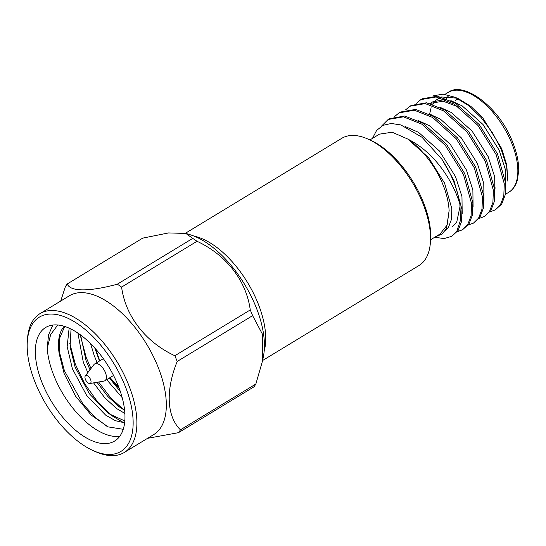 <?xml version="1.0" encoding="UTF-8"?>
<svg xmlns="http://www.w3.org/2000/svg" width="546" height="546" viewBox="0 0 546 546"><rect width="100%" height="100%" fill="white"/><g stroke="black" fill="none" stroke-linecap="round" stroke-linejoin="round"><path stroke-width="0.82" d="M367.663 138.93L370.079 139.988A71.751 36.152 58.7 0 1 422.85 200.969A71.751 36.152 58.7 0 1 430.589 239.619L430.412 242.247A74.413 37.49 -121.3 0 0 422.386 202.17A74.413 37.49 -121.3 0 0 367.663 138.93A74.413 37.49 -121.3 0 0 341.721 138.343L185.374 233.292M194.362 236.227A74.413 37.49 58.7 0 1 257.575 302.266A74.413 37.49 58.7 0 1 264.162 351.167M369.942 139.926L379.463 134.145L392.151 132.221L407.821 139.066C420.877 147.529 435.974 166.707 442.772 184.248C446.498 193.304 448.614 202.075 449.126 210.565L447.147 225.061L440.096 233.988L430.576 239.769M429.606 114.046L431.128 107.699M432.732 104.245L434.602 101.583M435.694 100.423L439.673 97.673M441.414 96.976L456.941 98.144M455.016 97.249L458.688 98.86L470.87 106.381L482.841 117.956L501.637 148.498L506.77 165.104L507.862 181.163L506.606 166.298L501.255 149.488L492.485 132.739L481.087 117.499L468.195 105.289L455.016 97.249L443.093 94.137L433.026 95.871M489.953 211.862L495.29 209.869L500.395 204.839L503.808 195.891L504.265 183.729L496.15 154.614L477.975 125.444L454.368 104.184L436.152 96.976L420.864 99.604L416.516 103.221M495.29 209.869L501.719 204.033L505.125 195.093L505.589 182.924L497.467 153.808L479.292 124.645L455.692 103.385L437.476 96.171L422.188 98.799L420.864 99.604M441.953 159.336A66.441 33.477 58.7 0 1 453.241 180.671A66.441 33.477 58.7 0 1 459.868 204.184L460.571 219.977L456.79 231.32L451.685 236.343L458.114 230.514L461.527 221.574L461.984 209.405L453.869 180.289L441.953 159.336L422.031 137.285L400.894 124.945L391.277 123.478L383.019 125.327L376.631 130.398L372.454 138.397M457.255 231.722L462.585 229.73L467.69 224.699L471.102 215.752L471.567 203.59L463.445 174.474L445.27 145.304L421.662 124.044L403.446 116.837L388.165 119.465L381.517 126.126M462.585 229.723L469.014 223.894L472.427 214.953L472.891 202.784L464.769 173.669L446.594 144.506L422.986 123.246L404.77 116.032L389.482 118.659L388.158 119.465M468.154 225.102L473.484 223.109L478.596 218.079L482.002 209.132L482.466 196.97L474.344 167.854L456.169 138.684L432.568 117.424L414.353 110.217L399.065 112.845L394.71 116.462M473.484 223.109L479.914 217.274L483.326 208.333L483.79 196.164L475.668 167.049L457.493 137.885L433.886 116.626L415.67 109.412L400.389 112.039L399.065 112.845M479.054 218.482L484.384 216.489L489.496 211.459L492.908 202.511L493.366 190.349L485.244 161.234L467.069 132.064L443.468 110.804L425.252 103.597L409.964 106.224L405.61 109.842M484.384 216.489L490.82 210.654L494.226 201.713L494.69 189.544L486.568 160.428L468.393 131.265L444.792 110.005L426.576 102.791L411.288 105.419L409.964 106.224M434.773 237.223L444.062 238.602L451.685 236.343M445.12 230.856L448.532 227.163L451.481 219.335L451.822 208.674L444.58 183.149L428.583 157.685L407.821 139.066C424.87 147.7 439.045 161.903 450.327 181.668C454.559 189.401 457.739 196.901 459.868 204.184M435.565 236.739L441.898 234.125L446.478 228.685L449.126 210.565M119.321 388.65L117.752 386.773M123.785 409.793L110.824 398L98.594 382.009M90.97 368.509L86.22 357.569L80.671 336.705M123.812 422.775L112.312 415.991L98.007 402.457L84.691 383.742L75.321 364.189L69.772 343.325M107.091 426.412L94.929 417.199L82.91 403.938L64.421 370.809L58.872 349.945M117.69 384.459A66.441 33.477 58.7 0 1 114.64 441.045A66.441 33.477 58.7 0 1 42.615 384.05A66.441 33.477 58.7 0 1 45.666 327.47A66.441 33.477 58.7 0 1 117.69 384.459M57.78 324.972L50.662 334.548L47.236 348.266A66.441 33.477 -121.3 0 0 54.388 376.904A66.441 33.477 -121.3 0 0 119.786 436.254M47.236 348.266L48.519 334.91L52.887 325.027M123.225 429.293L108.128 426.89L91.168 415.069L75.539 396.123L64.135 373.573L59.207 353.794A58.402 29.423 -121.3 0 1 64.257 326.283M35.777 384.015A78.556 39.578 58.7 0 1 27.3 341.7A78.556 39.578 58.7 0 1 66.837 317.772A78.556 39.578 58.7 0 1 124.529 384.5A78.556 39.578 58.7 0 1 93.543 450.778A78.556 39.578 58.7 0 1 35.777 384.015M93.543 450.778L95.959 451.835A81.211 40.916 -121.3 0 0 124.27 452.477A81.211 40.916 -121.3 0 0 127.996 383.319A81.211 40.916 -121.3 0 0 39.96 313.65A81.211 40.916 -121.3 0 0 27.471 339.073L27.3 341.7M124.27 452.477L153.699 434.602A81.211 40.916 -121.3 0 0 157.425 365.445A81.211 40.916 -121.3 0 0 69.39 295.775L39.96 313.65M60.715 301.051L65.336 286.78A94.103 47.413 58.7 0 1 67.294 283.934C70.038 291.721 89.018 291.871 117.294 284.207A94.103 47.413 58.7 0 1 121.601 287.087C125.348 315.963 145.564 342.171 174.843 355.733A94.103 47.413 58.7 0 1 176.051 358.592A94.103 47.413 58.7 0 1 177.197 361.452C165.52 390.24 166.68 416.345 180.439 429.825A94.103 47.413 58.7 0 1 178.481 432.671L147.57 438.329M180.439 429.825L255.856 384.022L262.619 360.572L263.527 355.746A81.211 40.916 -121.3 0 0 255.528 305.862A81.211 40.916 -121.3 0 0 190.001 234.684L185.831 233.422L168.543 232.937L142.711 238.131L67.294 283.934M117.294 284.207L192.711 238.404L185.831 233.422M192.711 238.404A94.103 47.413 58.7 0 1 197.024 241.284L121.601 287.087M262.619 360.572L262.619 334.514L252.621 315.649A94.103 47.413 -121.3 0 0 251.467 312.79A94.103 47.413 -121.3 0 0 250.259 309.93C246.355 280.835 226.494 255.064 197.024 241.284M85.319 375.935L93.946 364.598A9.835 4.955 58.7 0 1 94.67 363.936A9.835 4.955 58.7 0 1 105.33 372.372A9.835 4.955 58.7 0 1 104.88 380.746A9.835 4.955 58.7 0 1 103.958 381.088L89.926 383.51A4.518 2.28 58.7 0 1 85.449 379.477A4.518 2.28 58.7 0 1 85.319 375.935A4.518 2.28 58.7 0 1 90.554 379.504A4.518 2.28 58.7 0 1 89.926 383.51M90.575 343.57L94.185 355.514L97.072 362.476M106.682 379.647L122.188 397.638M77.901 333.046L83.285 362.135L87.845 372.618M93.578 382.876L104.716 397.72L116.598 408.538L124.863 413.445M69.13 328.132L67.165 346.628L72.386 368.755L86.657 395.434L105.699 415.158L115.452 420.713L124.611 422.802M109.412 377.996L120.359 391.612M80.603 334.957L86.009 360.476L89.994 369.792M96.976 382.289L107.835 396.498L119.321 406.879L124.597 410.258M71.041 329.033L70.059 346.737L75.109 367.096L89.38 393.775L108.422 413.499L124.802 420.939M64.721 326.433L59.48 338.54L59.207 353.794M252.621 315.649L177.197 361.452M255.856 384.022A94.103 47.413 58.7 0 1 253.904 386.868L178.481 432.671M174.843 355.733L250.259 309.93M262.633 360.49L418.973 265.54A74.413 37.49 -121.3 0 0 430.412 242.247M455.582 100.28A47.836 24.099 58.7 0 1 458.565 98.976M505.787 187.182L505.569 170.12L499.078 150.048L482.992 124.474L462.134 105.856L450.819 100.621M445.161 99.461L432.507 101.931L429.784 103.59M494.888 193.803L494.669 176.74L488.179 156.668L472.092 131.095L451.235 112.476L439.912 107.241M483.988 200.423L483.77 183.354L477.279 163.288L461.193 137.715L440.335 119.096L429.013 113.861M473.089 207.043L472.87 189.974L466.38 169.908L450.293 144.335L429.436 125.716L418.113 120.482M462.189 213.663L461.971 196.594L455.48 176.529L439.393 150.955L418.536 132.337L405.378 126.611M458.497 106.961L443.079 101.194L430.084 103.412M452.265 226.59L456.709 222.202L460.148 205.883M432.923 115.261A47.836 24.099 -121.3 0 0 431.927 115.445M118.721 387.053L110.019 377.62M99.809 360.81L95.454 348.744M511.452 142.54A58.408 29.429 -121.3 0 0 448.136 92.438C463.192 80.637 498.907 106.566 512.407 141.523C516.734 152.143 518.83 161.869 518.7 170.686L517.383 180.098C515.697 185.783 512.824 189.844 508.77 192.281A58.408 29.429 -121.3 0 0 511.452 142.54M446.416 98.635A55.747 28.092 58.7 0 1 448.286 96.151M119.076 387.988L109.698 377.818M99.488 361.008L94.786 348M494.594 188.52L495.597 187.913M445.024 94.328L448.136 92.438M94.67 363.936L103.344 358.667M104.88 380.746L113.554 375.477M505.248 194.417L508.77 192.281M431.251 115.063L431.715 114.776"/></g></svg>
